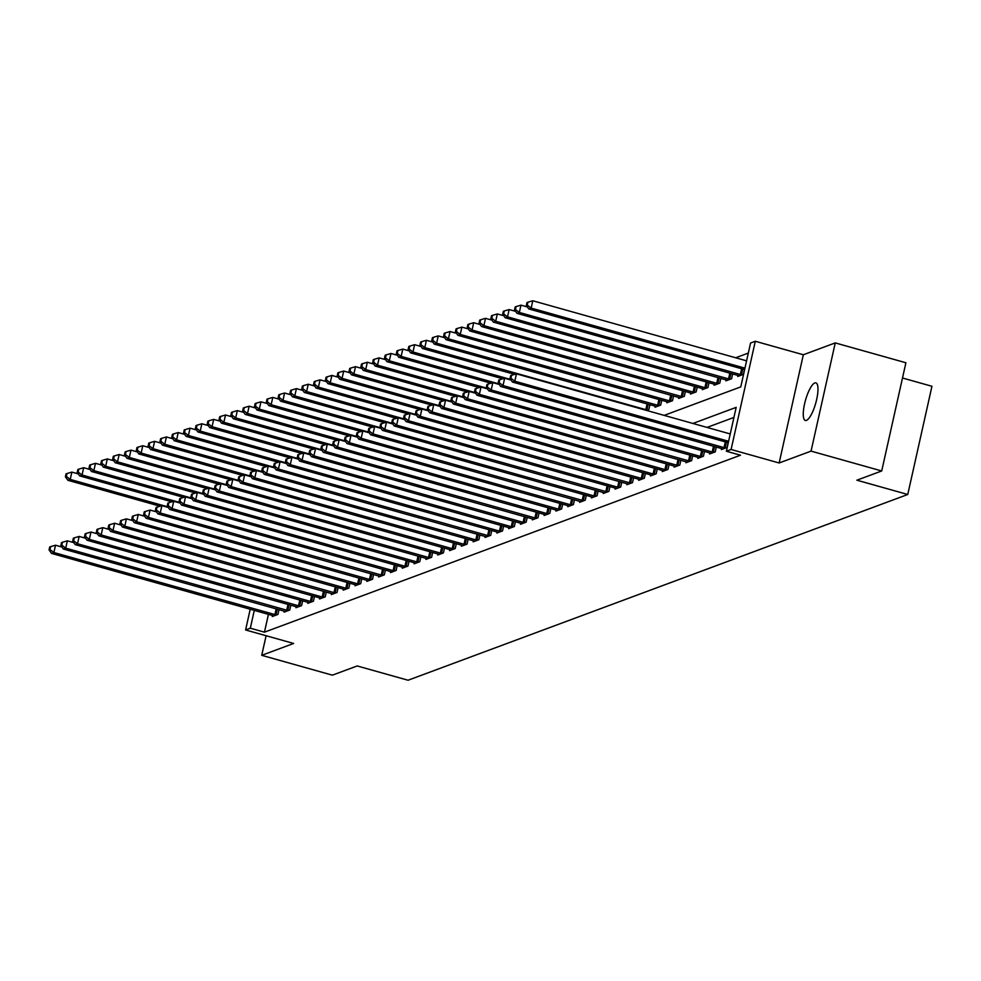 <?xml version="1.0" encoding="UTF-8"?>
<svg xmlns="http://www.w3.org/2000/svg" width="981" height="981" viewBox="0 0 981 981"><rect width="100%" height="100%" fill="white"/><g stroke="black" fill="none" stroke-linecap="round" stroke-linejoin="round"><path stroke-width="1.47" d="M814.806 382.946A19.522 5.322 -74.3 0 0 805.009 402.075A19.522 5.322 -74.3 0 0 805.34 420.469A19.522 5.322 -74.3 0 0 806.443 420.383A19.522 5.322 -74.3 0 0 816.241 401.254A19.522 5.322 -74.3 0 0 815.91 382.872A19.522 5.322 -74.3 0 0 814.806 382.946M664.137 415.38L740.765 386.894L750.563 343.019L755.296 341.265L731.103 449.482L726.381 451.235L736.179 407.36L692.893 423.461M803.341 354.766L779.147 462.983L811.054 451.113L881.711 470.966L905.904 362.762L835.248 342.909L803.341 354.766L755.296 341.265M902.495 378.004L931.95 386.281L907.756 494.485L408.059 680.238L357.194 665.952L332.375 675.173L261.719 655.32L293.638 643.462L245.593 629.961L250.216 609.238M748.319 353.086L735.701 357.771M811.054 451.113L835.248 342.909M266.109 635.725L261.719 655.32M646.43 410.401L648.858 409.494L649.937 404.699M659.146 405.668L436.619 343.215L434.252 344.098L655.247 406.195L655.001 407.213L660.679 405.104L661.746 400.309M670.955 401.278L448.427 338.825L446.073 339.696L667.068 401.805L666.822 402.811L672.5 400.702L673.567 395.919M678.877 397.403L678.644 398.421L684.321 396.312L685.388 391.517M694.597 392.498L472.069 330.033L469.703 330.916L690.71 393.013L690.465 394.031L696.142 391.922L697.209 387.127M706.418 388.096L483.891 325.643L481.524 326.526L702.519 388.623L702.286 389.641L707.951 387.532L709.03 382.737M718.239 383.706L495.712 321.253L493.345 322.124L714.34 384.233L714.107 385.239L719.772 383.13L720.839 378.347M726.148 379.831L725.915 380.849L731.593 378.74L732.66 373.945M741.869 374.914L519.341 312.461L516.987 313.344L737.982 375.441L737.737 376.459L743.414 374.35L744.481 369.555M268.426 614.364L264.453 632.169L740.508 455.209L726.381 451.235M733.935 417.428L707.031 427.422M273.822 615.945L272.522 615.504L272.277 616.522L277.954 614.413L279.021 609.618M284.331 611.114L284.098 612.132L289.775 610.023L290.842 605.228M297.451 607.165L296.164 606.724L295.919 607.73L301.596 605.62L302.663 600.838M309.273 602.775L307.985 602.334L307.74 603.34L313.405 601.23L314.484 596.436M321.094 598.373L319.794 597.932L319.561 598.95L325.226 596.84L326.305 592.046M331.603 593.542L331.37 594.56L337.047 592.45L338.114 587.656M344.736 589.593L343.436 589.152L343.191 590.157L348.868 588.048L349.935 583.266M356.557 585.191L355.257 584.75L355.012 585.767L360.689 583.658L361.756 578.864M368.365 580.801L367.078 580.36L366.833 581.377L372.51 579.268L373.577 574.474M378.874 575.97L378.654 576.975L384.319 574.878L385.398 570.084M392.008 572.021L390.708 571.58L390.475 572.585L396.14 570.476L397.207 565.694M403.829 567.619L402.529 567.177L402.284 568.195L407.961 566.086L409.028 561.291M415.65 563.229L414.35 562.787L414.105 563.805L419.782 561.696L420.849 556.901M427.458 558.839L426.171 558.397L425.926 559.403L431.603 557.294L432.67 552.511M439.28 554.437L437.98 554.007L437.747 555.013L443.412 552.904L444.491 548.109M451.101 550.047L449.801 549.605L449.568 550.623L455.233 548.514L456.312 543.719M462.922 545.657L461.622 545.215L461.377 546.233L467.054 544.124L468.121 539.329M474.743 541.267L473.443 540.825L473.198 541.831L478.875 539.722L479.942 534.939M485.252 536.423L485.019 537.441L490.696 535.332L491.763 530.537M498.373 532.475L497.085 532.033L496.84 533.051L502.517 530.942L503.584 526.147M510.194 528.085L508.894 527.643L508.661 528.649L514.326 526.539L515.405 521.757M522.015 523.695L520.715 523.253L520.482 524.259L526.147 522.15L527.214 517.355M532.524 518.851L532.291 519.869L537.968 517.76L539.035 512.965M545.657 514.902L544.357 514.461L544.112 515.479L549.789 513.37L550.856 508.575M557.466 510.512L556.178 510.071L555.933 511.076L561.61 508.967L562.677 504.185M569.287 506.11L567.987 505.669L567.754 506.687L573.419 504.577L574.498 499.783M579.796 501.279L579.575 502.297L585.24 500.187L586.319 495.393M592.929 497.33L591.629 496.889L591.384 497.894L597.061 495.797L598.128 491.003M603.438 492.487L603.205 493.504L608.882 491.395L609.949 486.613M616.559 488.538L615.271 488.097L615.026 489.114L620.703 487.005L621.77 482.211M627.067 483.707L626.847 484.724L632.512 482.615L633.591 477.821M640.201 479.758L638.901 479.317L638.668 480.322L644.333 478.213L645.412 473.431M652.022 475.356L650.722 474.927L650.477 475.932L656.154 473.823L657.221 469.028M663.843 470.966L662.543 470.524L662.298 471.542L667.975 469.433L669.042 464.638M675.664 466.576L674.364 466.134L674.119 467.152L679.796 465.043L680.863 460.248M686.16 461.732L685.94 462.75L691.617 460.641L692.684 455.858M699.294 457.784L697.994 457.342L697.761 458.36L703.426 456.251L704.505 451.456M711.115 453.394L709.815 452.952L709.582 453.97L715.247 451.861L716.314 447.066M722.936 449.004L721.636 448.562L721.391 449.568L727.068 447.459L728.135 442.676M779.147 462.983L731.103 449.482M264.453 632.169L250.314 628.196L245.593 629.961M881.711 470.966L856.891 480.2L907.756 494.485M254.3 610.39L250.314 628.196M61.926 547.018L55.525 545.215L53.894 552.524L276.421 614.989M49.994 549.568L50.644 546.638L49.7 546.993L49.05 549.912L49.994 549.568L53.894 552.524L51.527 553.407L272.522 615.504M55.525 545.215L50.644 546.638M49.05 549.912L51.527 553.407M78.272 473.897L71.871 472.094L70.227 479.415L67.873 480.285L160.087 506.208M167.849 506.846L70.227 479.415L66.34 476.447L66.99 473.529L66.046 473.872L65.396 476.803L66.34 476.447M67.873 480.285L65.396 476.803M66.99 473.529L71.871 472.094M73.747 542.628L67.346 540.825L65.702 548.134L288.23 610.587M61.815 545.178L62.465 542.248L61.521 542.603L60.871 545.522L61.815 545.178L65.702 548.134L63.348 549.017L285.643 611.555M67.346 540.825L62.465 542.248M60.871 545.522L63.348 549.017M85.568 538.226L79.154 536.435L77.524 543.744L300.051 606.197M73.636 540.776L74.286 537.858L73.342 538.201L72.692 541.132L73.636 540.776L77.524 543.744L75.157 544.614L296.164 606.724M79.154 536.435L74.286 537.858M72.692 541.132L75.157 544.614M97.389 533.836L90.975 532.033L89.345 539.354L311.872 601.807M85.457 536.386L86.107 533.456L85.163 533.811L84.501 536.742L85.457 536.386L89.345 539.354L86.978 540.224L307.985 602.334M90.975 532.033L86.107 533.456M84.501 536.742L86.978 540.224M90.093 469.507L83.679 467.704L82.048 475.012L79.682 475.895L171.908 501.806M179.67 502.444L82.048 475.012L78.161 472.057L78.811 469.126L77.867 469.482L77.217 472.401L78.161 472.057M79.682 475.895L77.217 472.401M78.811 469.126L83.679 467.704M101.914 465.117L95.5 463.314L93.869 470.622L91.503 471.505L183.729 497.416M191.479 498.054L93.869 470.622L89.982 467.667L90.632 464.736L89.688 465.092L89.026 468.011L89.982 467.667M91.503 471.505L89.026 468.011M90.632 464.736L95.5 463.314M113.722 460.714L107.321 458.924L105.69 466.233L103.324 467.115L195.538 493.026M203.3 493.664L105.69 466.233L101.791 463.265L102.453 460.347L101.509 460.69L100.847 463.621L101.791 463.265M103.324 467.115L100.847 463.621M102.453 460.347L107.321 458.924M109.198 529.446L102.797 527.643L101.166 534.952L323.693 597.417M97.266 531.996L97.928 529.066L96.984 529.421L96.322 532.34L97.266 531.996L101.166 534.952L98.799 535.834L319.794 597.932M102.797 527.643L97.928 529.066M96.322 532.34L98.799 535.834M125.543 456.324L119.142 454.522L117.512 461.843L115.145 462.713L207.359 488.636M215.121 489.274L117.512 461.843L113.612 458.875L114.262 455.944L113.318 456.3L112.668 459.231L113.612 458.875M115.145 462.713L112.668 459.231M114.262 455.944L119.142 454.522M121.019 525.043L114.618 523.253L112.987 530.562L335.514 593.015M109.087 527.594L109.737 524.676L108.793 525.031L108.143 527.95L109.087 527.594L112.987 530.562L110.62 531.444L332.915 593.983M114.618 523.253L109.737 524.676M108.143 527.95L110.62 531.444M132.84 520.653L126.439 518.851L124.795 526.172L347.323 588.625M120.908 523.204L121.558 520.286L120.614 520.629L119.964 523.56L120.908 523.204L124.795 526.172L122.441 527.042L343.436 589.152M126.439 518.851L121.558 520.286M119.964 523.56L122.441 527.042M144.661 516.264L138.26 514.461L136.617 521.769L359.144 584.235M132.729 518.814L133.379 515.883L132.435 516.239L131.785 519.17L132.729 518.814L136.617 521.769L134.25 522.652L355.257 584.75M138.26 514.461L133.379 515.883M131.785 519.17L134.25 522.652M156.482 511.874L150.068 510.071L148.438 517.379L370.965 579.832M144.55 514.424L145.2 511.493L144.256 511.849L143.606 514.767L144.55 514.424L148.438 517.379L146.071 518.262L367.078 580.36M150.068 510.071L145.2 511.493M143.606 514.767L146.071 518.262M168.291 507.471L161.89 505.681L160.259 512.989L382.786 575.442M156.359 510.022L157.021 507.103L156.077 507.447L155.415 510.378L156.359 510.022L160.259 512.989L157.892 513.872L380.187 576.411M161.89 505.681L157.021 507.103M155.415 510.378L157.892 513.872M137.365 451.934L130.964 450.132L129.32 457.44L126.966 458.323L219.18 484.234M226.942 484.872L129.32 457.44L125.433 454.485L126.083 451.554L125.139 451.91L124.489 454.828L125.433 454.485M126.966 458.323L124.489 454.828M126.083 451.554L130.964 450.132M149.186 447.544L142.785 445.742L141.141 453.05L138.775 453.933L231.001 479.844M238.763 480.482L141.141 453.05L137.254 450.083L137.904 447.164L136.96 447.52L136.31 450.438L137.254 450.083M138.775 453.933L136.31 450.438M137.904 447.164L142.785 445.742M161.007 443.142L154.593 441.34L152.962 448.66L150.596 449.531L242.822 475.454M250.572 476.092L152.962 448.66L149.075 445.693L149.725 442.774L148.781 443.118L148.131 446.048L149.075 445.693M150.596 449.531L148.131 446.048M149.725 442.774L154.593 441.34M172.815 438.752L166.414 436.95L164.783 444.258L162.417 445.141L254.631 471.052M262.393 471.689L164.783 444.258L160.884 441.303L161.546 438.372L160.602 438.728L159.94 441.658L160.884 441.303M162.417 445.141L159.94 441.658M161.546 438.372L166.414 436.95M184.636 434.362L178.235 432.56L176.605 439.868L174.238 440.751L266.452 466.662M274.214 467.299L176.605 439.868L172.705 436.913L173.367 433.982L172.411 434.338L171.761 437.256L172.705 436.913M174.238 440.751L171.761 437.256M173.367 433.982L178.235 432.56M180.112 503.081L173.711 501.279L172.08 508.599L394.607 571.052M168.18 505.632L168.842 502.713L167.886 503.057L167.236 505.988L168.18 505.632L172.08 508.599L169.713 509.47L390.708 571.58M173.711 501.279L168.842 502.713M167.236 505.988L169.713 509.47M196.458 429.96L190.056 428.17L188.426 435.478L186.059 436.361L278.273 462.272M286.035 462.909L188.426 435.478L184.526 432.511L185.176 429.592L184.232 429.936L183.582 432.866L184.526 432.511M186.059 436.361L183.582 432.866M185.176 429.592L190.056 428.17M191.933 498.691L185.532 496.889L183.901 504.197L406.428 566.662M180.001 501.242L180.651 498.311L179.707 498.667L179.057 501.585L180.001 501.242L183.901 504.197L181.534 505.08L402.529 567.177M185.532 496.889L180.651 498.311M179.057 501.585L181.534 505.08M208.279 425.57L201.878 423.767L200.234 431.088L197.88 431.959L290.094 457.882M297.856 458.519L200.234 431.088L196.347 428.121L196.997 425.202L196.053 425.546L195.403 428.476L196.347 428.121M197.88 431.959L195.403 428.476M196.997 425.202L201.878 423.767M203.754 494.301L197.353 492.499L195.709 499.807L418.237 562.26M191.822 496.84L192.472 493.921L191.528 494.277L190.878 497.195L191.822 496.84L195.709 499.807L193.355 500.69L414.35 562.787M197.353 492.499L192.472 493.921M190.878 497.195L193.355 500.69M220.1 421.18L213.686 419.377L212.055 426.686L209.689 427.569L301.915 453.48M309.677 454.117L212.055 426.686L208.168 423.731L208.818 420.8L207.874 421.156L207.224 424.074L208.168 423.731M209.689 427.569L207.224 424.074M208.818 420.8L213.686 419.377M215.575 489.899L209.161 488.097L207.531 495.417L430.058 557.87M203.643 492.45L204.293 489.531L203.349 489.875L202.699 492.805L203.643 492.45L207.531 495.417L205.164 496.288L426.171 558.397M209.161 488.097L204.293 489.531M202.699 492.805L205.164 496.288M231.921 416.79L225.507 414.988L223.876 422.296L221.51 423.179L313.736 449.09M321.486 449.727L223.876 422.296L219.989 419.341L220.639 416.41L219.695 416.766L219.033 419.684L219.989 419.341M221.51 423.179L219.033 419.684M220.639 416.41L225.507 414.988M227.396 485.509L220.983 483.707L219.352 491.015L441.879 553.48M215.464 488.06L216.114 485.129L215.17 485.485L214.508 488.415L215.464 488.06L219.352 491.015L216.985 491.898L437.98 554.007M220.983 483.707L216.114 485.129M214.508 488.415L216.985 491.898M243.729 412.388L237.328 410.598L235.698 417.906L233.331 418.777L325.545 444.7M333.307 445.337L235.698 417.906L231.798 414.938L232.46 412.02L231.516 412.363L230.854 415.294L231.798 414.938M233.331 418.777L230.854 415.294M232.46 412.02L237.328 410.598M239.205 481.119L232.804 479.317L231.173 486.625L453.7 549.078M227.273 483.67L227.935 480.739L226.991 481.095L226.329 484.013L227.273 483.67L231.173 486.625L228.806 487.508L449.801 549.605M232.804 479.317L227.935 480.739M226.329 484.013L228.806 487.508M255.551 407.998L249.149 406.195L247.519 413.516L245.152 414.387L337.366 440.297M345.128 440.935L247.519 413.516L243.619 410.549L244.269 407.618L243.325 407.973L242.675 410.904L243.619 410.549M245.152 414.387L242.675 410.904M244.269 407.618L249.149 406.195M251.026 476.717L244.625 474.927L242.994 482.235L465.521 544.688M239.094 479.268L239.744 476.349L238.8 476.692L238.15 479.623L239.094 479.268L242.994 482.235L240.627 483.118L461.622 545.215M244.625 474.927L239.744 476.349M238.15 479.623L240.627 483.118M262.847 472.327L256.446 470.524L254.802 477.845L477.33 540.298M250.915 474.878L251.565 471.959L250.621 472.302L249.971 475.233L250.915 474.878L254.802 477.845L252.448 478.716L473.443 540.825M256.446 470.524L251.565 471.959M249.971 475.233L252.448 478.716M274.668 467.937L268.254 466.134L266.624 473.443L489.151 535.908M262.736 470.488L263.386 467.557L262.442 467.912L261.792 470.831L262.736 470.488L266.624 473.443L264.257 474.326L486.551 536.865M268.254 466.134L263.386 467.557M261.792 470.831L264.257 474.326M286.489 463.547L280.076 461.744L278.445 469.053L500.972 531.506M274.557 466.098L275.207 463.167L274.263 463.523L273.601 466.441L274.557 466.098L278.445 469.053L276.078 469.936L497.085 532.033M280.076 461.744L275.207 463.167M273.601 466.441L276.078 469.936M298.298 459.145L291.897 457.354L290.266 464.663L512.793 527.116M286.366 461.695L287.028 458.777L286.084 459.12L285.422 462.051L286.366 461.695L290.266 464.663L287.899 465.534L508.894 527.643M291.897 457.354L287.028 458.777M285.422 462.051L287.899 465.534M310.119 454.755L303.718 452.952L302.087 460.273L524.614 522.726M298.187 457.305L298.849 454.375L297.893 454.73L297.243 457.661L298.187 457.305L302.087 460.273L299.72 461.144L520.715 523.253M303.718 452.952L298.849 454.375M297.243 457.661L299.72 461.144M321.94 450.365L315.539 448.562L313.895 455.871L536.435 518.336M310.008 452.915L310.658 449.985L309.714 450.34L309.064 453.259L310.008 452.915L313.895 455.871L311.541 456.754L533.836 519.292M315.539 448.562L310.658 449.985M309.064 453.259L311.541 456.754M333.761 445.963L327.36 444.172L325.717 451.481L548.244 513.934M321.829 448.513L322.479 445.595L321.535 445.95L320.885 448.869L321.829 448.513L325.717 451.481L323.362 452.364L544.357 514.461M327.36 444.172L322.479 445.595M320.885 448.869L323.362 452.364M345.582 441.573L339.168 439.77L337.538 447.091L560.065 509.544M333.65 444.123L334.3 441.205L333.356 441.548L332.706 444.479L333.65 444.123L337.538 447.091L335.171 447.961L556.178 510.071M339.168 439.77L334.3 441.205M332.706 444.479L335.171 447.961M357.391 437.183L350.99 435.38L349.359 442.689L571.886 505.154M345.459 439.733L346.121 436.803L345.177 437.158L344.515 440.089L345.459 439.733L349.359 442.689L346.992 443.571L567.987 505.669M350.99 435.38L346.121 436.803M344.515 440.089L346.992 443.571M369.212 432.793L362.811 430.99L361.18 438.299L583.707 500.751M357.28 435.343L357.942 432.413L356.986 432.768L356.336 435.687L357.28 435.343L361.18 438.299L358.813 439.181L581.108 501.72M362.811 430.99L357.942 432.413M356.336 435.687L358.813 439.181M381.033 428.39L374.632 426.6L373.001 433.909L595.528 496.361M369.101 430.941L369.751 428.023L368.807 428.366L368.157 431.297L369.101 430.941L373.001 433.909L370.634 434.791L591.629 496.889M374.632 426.6L369.751 428.023M368.157 431.297L370.634 434.791M392.854 424L386.453 422.198L384.81 429.519L607.337 491.971M380.922 426.551L381.572 423.633L380.628 423.976L379.978 426.907L380.922 426.551L384.81 429.519L382.455 430.389L604.75 492.94M386.453 422.198L381.572 423.633M379.978 426.907L382.455 430.389M404.675 419.61L398.261 417.808L396.631 425.116L619.158 487.582M392.743 422.161L393.393 419.23L392.449 419.586L391.799 422.504L392.743 422.161L396.631 425.116L394.264 425.999L615.271 488.097M398.261 417.808L393.393 419.23M391.799 422.504L394.264 425.999M416.496 415.221L410.083 413.418L408.452 420.726L630.979 483.179M404.564 417.759L405.214 414.84L404.27 415.196L403.608 418.114L404.564 417.759L408.452 420.726L406.085 421.609L628.38 484.148M410.083 413.418L405.214 414.84M403.608 418.114L406.085 421.609M428.305 410.818L421.904 409.016L420.273 416.336L642.8 478.789M416.373 413.369L417.035 410.45L416.091 410.794L415.429 413.724L416.373 413.369L420.273 416.336L417.906 417.207L638.901 479.317M421.904 409.016L417.035 410.45M415.429 413.724L417.906 417.207M440.126 406.428L433.725 404.626L432.094 411.934L654.621 474.399M428.194 408.979L428.844 406.048L427.9 406.404L427.25 409.335L428.194 408.979L432.094 411.934L429.727 412.817L650.722 474.927M433.725 404.626L428.844 406.048M427.25 409.335L429.727 412.817M451.947 402.038L445.546 400.236L443.903 407.544L666.43 469.997M440.015 404.589L440.665 401.658L439.721 402.014L439.071 404.932L440.015 404.589L443.903 407.544L441.548 408.427L662.543 470.524M445.546 400.236L440.665 401.658M439.071 404.932L441.548 408.427M267.372 403.608L260.971 401.805L259.327 409.114L256.973 409.997L349.187 435.907M356.949 436.545L259.327 409.114L255.44 406.159L256.09 403.228L255.146 403.583L254.496 406.502L255.44 406.159M256.973 409.997L254.496 406.502M256.09 403.228L260.971 401.805M279.193 399.206L272.779 397.415L271.148 404.724L268.782 405.607L361.008 431.517M368.77 432.155L271.148 404.724L267.261 401.756L267.911 398.838L266.967 399.193L266.317 402.112L267.261 401.756M268.782 405.607L266.317 402.112M267.911 398.838L272.779 397.415M291.014 394.816L284.6 393.013L282.969 400.334L280.603 401.204L372.829 427.127M380.579 427.765L282.969 400.334L279.082 397.366L279.732 394.448L278.788 394.791L278.126 397.722L279.082 397.366M280.603 401.204L278.126 397.722M279.732 394.448L284.6 393.013M302.822 390.426L296.421 388.623L294.791 395.932L292.424 396.815L384.638 422.725M392.4 423.363L294.791 395.932L290.891 392.976L291.553 390.046L290.609 390.401L289.947 393.332L290.891 392.976M292.424 396.815L289.947 393.332M291.553 390.046L296.421 388.623M314.643 386.036L308.242 384.233L306.612 391.542L304.245 392.425L396.459 418.335M404.221 418.973L306.612 391.542L302.712 388.586L303.374 385.656L302.418 386.011L301.768 388.93L302.712 388.586M304.245 392.425L301.768 388.93M303.374 385.656L308.242 384.233M326.465 381.634L320.064 379.843L318.42 387.152L316.066 388.035L408.28 413.945M416.042 414.583L318.42 387.152L314.533 384.184L315.183 381.266L314.239 381.609L313.589 384.54L314.533 384.184M316.066 388.035L313.589 384.54M315.183 381.266L320.064 379.843M338.286 377.244L331.885 375.441L330.241 382.762L327.887 383.632L420.101 409.555M427.863 410.193L330.241 382.762L326.354 379.794L327.004 376.863L326.06 377.219L325.41 380.15L326.354 379.794M327.887 383.632L325.41 380.15M327.004 376.863L331.885 375.441M350.107 372.854L343.693 371.051L342.062 378.359L339.696 379.242L431.922 405.153M439.672 405.791L342.062 378.359L338.175 375.404L338.825 372.473L337.881 372.829L337.231 375.748L338.175 375.404M339.696 379.242L337.231 375.748M338.825 372.473L343.693 371.051M361.915 368.464L355.514 366.661L353.883 373.969L351.517 374.852L443.743 400.763M451.493 401.401L353.883 373.969L349.984 371.002L350.646 368.083L349.702 368.439L349.04 371.358L349.984 371.002M351.517 374.852L349.04 371.358M350.646 368.083L355.514 366.661M373.736 364.061L367.335 362.259L365.705 369.579L363.338 370.45L455.552 396.373M463.314 397.011L365.705 369.579L361.805 366.612L362.467 363.693L361.511 364.037L360.861 366.968L361.805 366.612M363.338 370.45L360.861 366.968M362.467 363.693L367.335 362.259M385.558 359.671L379.156 357.869L377.526 365.177L375.159 366.06L467.373 391.971M475.135 392.608L377.526 365.177L373.626 362.222L374.276 359.291L373.332 359.647L372.682 362.578L373.626 362.222M375.159 366.06L372.682 362.578M374.276 359.291L379.156 357.869M397.379 355.281L390.978 353.479L389.334 360.787L386.98 361.67L479.194 387.581M486.956 388.218L389.334 360.787L385.447 357.832L386.097 354.901L385.153 355.257L384.503 358.175L385.447 357.832M386.98 361.67L384.503 358.175M386.097 354.901L390.978 353.479M409.2 350.879L402.786 349.089L401.155 356.397L398.789 357.28L491.015 383.191M498.777 383.829L401.155 356.397L397.268 353.43L397.918 350.511L396.974 350.855L396.324 353.785L397.268 353.43M398.789 357.28L396.324 353.785M397.918 350.511L402.786 349.089M421.021 346.489L414.607 344.687L412.976 352.007L410.61 352.878L502.836 378.801M510.586 379.439L412.976 352.007L409.089 349.04L409.739 346.121L408.795 346.465L408.133 349.395L409.089 349.04M410.61 352.878L408.133 349.395M409.739 346.121L414.607 344.687M432.829 342.099L426.428 340.297L424.798 347.605L422.431 348.488L514.645 374.399M647.325 410.07L424.798 347.605L420.898 344.65L421.56 341.719L420.616 342.075L419.954 344.993L420.898 344.65M422.431 348.488L419.954 344.993M421.56 341.719L426.428 340.297M444.651 337.709L438.249 335.907L436.619 343.215L432.719 340.26L433.369 337.329L432.425 337.685L431.775 340.603L432.719 340.26M655.247 406.195L656.547 406.637M434.252 344.098L431.775 340.603M433.369 337.329L438.249 335.907M456.472 333.307L450.071 331.517L448.427 338.825L444.54 335.858L445.19 332.939L444.246 333.282L443.596 336.213L444.54 335.858M667.068 401.805L668.368 402.247M446.073 339.696L443.596 336.213M445.19 332.939L450.071 331.517M468.293 328.917L461.892 327.114L460.248 334.435L457.882 335.306L680.189 397.857M682.776 396.888L460.248 334.435L456.361 331.468L457.011 328.537L456.067 328.893L455.417 331.823L456.361 331.468M457.882 335.306L455.417 331.823M457.011 328.537L461.892 327.114M463.768 397.636L457.367 395.846L455.724 403.154L678.251 465.607M451.836 400.187L452.486 397.268L451.542 397.624L450.892 400.542L451.836 400.187L455.724 403.154L453.357 404.037L674.364 466.134M457.367 395.846L452.486 397.268M450.892 400.542L453.357 404.037M480.114 324.527L473.7 322.724L472.069 330.033L468.182 327.078L468.832 324.147L467.888 324.503L467.238 327.421L468.182 327.078M690.71 393.013L691.997 393.455M469.703 330.916L467.238 327.421M468.832 324.147L473.7 322.724M475.589 393.246L469.176 391.444L467.545 398.764L690.072 461.217M463.657 395.797L464.307 392.878L463.363 393.222L462.713 396.152L463.657 395.797L467.545 398.764L465.178 399.635L687.473 462.186M469.176 391.444L464.307 392.878M462.713 396.152L465.178 399.635M491.922 320.125L485.521 318.335L483.891 325.643L479.991 322.675L480.653 319.757L479.709 320.113L479.047 323.031L479.991 322.675M702.519 388.623L703.818 389.065M481.524 326.526L479.047 323.031M480.653 319.757L485.521 318.335M487.398 388.856L480.997 387.054L479.366 394.362L701.893 456.827M475.466 391.407L476.128 388.476L475.184 388.832L474.522 391.75L475.466 391.407L479.366 394.362L476.999 395.245L697.994 457.342M480.997 387.054L476.128 388.476M474.522 391.75L476.999 395.245M503.744 315.735L497.342 313.932L495.712 321.253L491.812 318.285L492.474 315.367L491.518 315.71L490.868 318.641L491.812 318.285M714.34 384.233L715.64 384.675M493.345 322.124L490.868 318.641M492.474 315.367L497.342 313.932M499.219 384.466L492.818 382.664L491.187 389.972L713.714 452.425M487.287 387.017L487.949 384.086L486.993 384.442L486.343 387.36L487.287 387.017L491.187 389.972L488.82 390.855L709.815 452.952M492.818 382.664L487.949 384.086M486.343 387.36L488.82 390.855M515.565 311.345L509.164 309.542L507.533 316.851L505.166 317.734L727.461 380.272M730.06 379.316L507.533 316.851L503.633 313.895L504.283 310.965L503.339 311.32L502.689 314.251L503.633 313.895M505.166 317.734L502.689 314.251M504.283 310.965L509.164 309.542M511.04 380.064L504.639 378.274L503.008 385.582L725.535 448.035M499.108 382.615L499.758 379.696L498.814 380.039L498.164 382.97L499.108 382.615L503.008 385.582L500.641 386.453L721.636 448.562M504.639 378.274L499.758 379.696M498.164 382.97L500.641 386.453M527.386 306.955L520.985 305.152L519.341 312.461L515.454 309.506L516.104 306.575L515.16 306.93L514.51 309.849L515.454 309.506M737.982 375.441L739.282 375.882M516.987 313.344L514.51 309.849M516.104 306.575L520.985 305.152M730.244 433.945L516.46 373.871L514.817 381.192L728.613 441.266M510.929 378.225L511.579 375.294L510.635 375.649L509.985 378.58L510.929 378.225L514.817 381.192L512.462 382.063L728.282 442.713M516.46 373.871L511.579 375.294M509.985 378.58L512.462 382.063M746.59 360.836L532.793 300.762L531.162 308.071L528.796 308.954L744.628 369.592M744.947 368.145L531.162 308.071L527.275 305.103L527.925 302.185L526.981 302.528L526.331 305.459L527.275 305.103M528.796 308.954L526.331 305.459M527.925 302.185L532.793 300.762M274.888 614.633L276.188 608.821M276.004 614.903L277.304 609.14M286.71 610.243L288.009 604.431M287.825 610.513L289.113 604.737M298.518 605.841L299.818 600.041M299.646 606.111L300.934 600.347M310.339 601.451L311.639 595.639M311.468 601.721L312.755 595.957M322.16 597.061L323.46 591.249M323.289 597.331L324.576 591.568M333.981 592.659L335.281 586.859M335.11 592.929L336.397 587.165M345.803 588.269L347.102 582.469M346.918 588.539L348.206 582.775M357.624 583.879L358.911 578.067M358.739 584.149L360.027 578.385M369.432 579.489L370.732 573.677M370.56 579.759L371.848 573.995M381.253 575.087L382.553 569.287M382.382 575.356L383.669 569.593M393.074 570.697L394.374 564.884M394.203 570.967L395.49 565.203M404.895 566.307L406.195 560.494M406.011 566.577L407.311 560.813M416.717 561.905L418.004 556.104M417.832 562.187L419.12 556.411M428.525 557.515L429.825 551.714M429.653 557.784L430.941 552.021M440.346 553.125L441.646 547.312M441.475 553.394L442.762 547.631M452.167 548.735L453.467 542.922M453.296 549.004L454.583 543.241M463.988 544.332L465.288 538.532M465.117 544.602L466.404 538.839M475.81 539.942L477.109 534.142M476.925 540.212L478.213 534.449M487.631 535.552L488.918 529.74M488.746 535.822L490.034 530.059M499.439 531.162L500.739 525.35M500.568 531.432L501.855 525.657M511.26 526.76L512.56 520.96M512.389 527.03L513.676 521.267M523.081 522.37L524.381 516.558M524.21 522.64L525.497 516.877M534.903 517.98L536.202 512.168M536.018 518.25L537.306 512.487M546.724 513.578L548.011 507.778M547.839 513.86L549.127 508.084M558.532 509.188L559.832 503.388M559.66 509.458L560.948 503.694M570.353 504.798L571.653 498.986M571.482 505.068L572.769 499.304M582.174 500.408L583.474 494.596M583.303 500.678L584.59 494.915M593.995 496.006L595.295 490.206M595.111 496.276L596.411 490.512M605.817 491.616L607.116 485.803M606.932 491.886L608.22 486.122M617.625 487.226L618.925 481.413M618.753 487.496L620.041 481.732M629.446 482.824L630.746 477.024M630.575 483.106L631.862 477.33M641.267 478.434L642.567 472.634M642.396 478.703L643.683 472.94M653.088 474.044L654.388 468.231M654.217 474.314L655.504 468.55M664.91 469.654L666.209 463.841M666.025 469.924L667.313 464.16M648.208 404.221L646.92 409.984M647.092 403.902L645.792 409.715M660.029 399.819L658.742 405.594M658.913 399.512L657.613 405.325M671.838 395.429L670.55 401.192M670.734 395.122L669.434 400.922M683.659 391.039L682.371 396.802M682.543 390.72L681.255 396.532M676.731 465.252L678.018 459.451M677.846 465.521L679.134 459.758M695.48 386.649L694.192 392.412M694.364 386.33L693.064 392.142M688.539 460.862L689.839 455.061M689.668 461.131L690.955 455.368M707.301 382.247L706.013 388.01M706.185 381.94L704.885 387.74M700.36 456.472L701.66 450.659M701.489 456.741L702.776 450.978M719.122 377.857L717.834 383.62M718.006 377.55L716.706 383.35M712.181 452.082L713.481 446.269M713.31 452.351L714.597 446.576M730.943 373.467L729.643 379.23M729.827 373.148L728.527 378.96M724.003 447.679L725.302 441.879M725.118 447.949L726.418 442.186M742.752 369.077L741.464 374.84M741.636 368.758L740.348 374.57"/></g></svg>
